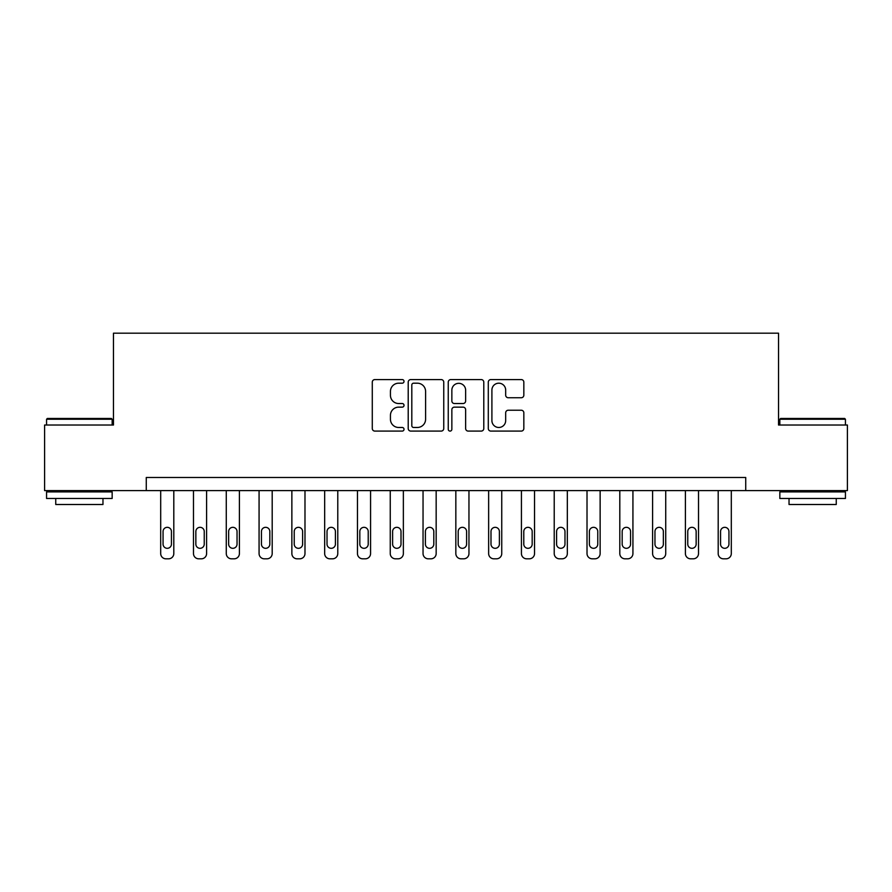 <?xml version="1.0" encoding="UTF-8"?>
<svg xmlns="http://www.w3.org/2000/svg" width="892" height="892" viewBox="0 0 892 892"><rect width="100%" height="100%" fill="white"/><g stroke="black" fill="none" stroke-linecap="round" stroke-linejoin="round"><path stroke-width="1.34" d="M404.02 381.386A1.806 1.806 0 0 0 402.225 379.579L374.863 379.579A2.576 2.576 0 0 0 372.287 382.155L372.287 428.517A2.576 2.576 0 0 0 374.863 431.092L402.225 431.092A1.806 1.806 0 0 0 404.02 429.286A1.806 1.806 0 0 0 402.225 427.48L398.679 427.48A8.24 8.24 0 0 1 390.44 419.24L390.44 415.382A8.24 8.24 0 0 1 398.679 407.142L402.225 407.142A1.806 1.806 0 0 0 404.02 405.336A1.806 1.806 0 0 0 402.225 403.53L398.679 403.53A8.24 8.24 0 0 1 390.44 395.29L390.44 391.432A8.24 8.24 0 0 1 398.679 383.192L402.225 383.192A1.806 1.806 0 0 0 404.02 381.386M521.263 397.743A2.576 2.576 0 0 0 523.838 395.167L523.838 382.155A2.576 2.576 0 0 0 521.263 379.579L490.868 379.579A2.576 2.576 0 0 0 488.292 382.155L488.292 428.517A2.576 2.576 0 0 0 490.868 431.092L521.263 431.092A2.576 2.576 0 0 0 523.838 428.517L523.838 412.806A2.576 2.576 0 0 0 521.263 410.231L508.25 410.231A2.576 2.576 0 0 0 505.675 412.806L505.675 420.589A6.891 6.891 0 0 1 498.795 427.48A6.891 6.891 0 0 1 491.905 420.589L491.905 390.083A6.891 6.891 0 0 1 498.795 383.192A6.891 6.891 0 0 1 505.675 390.083L505.675 395.167A2.576 2.576 0 0 0 508.25 397.743L521.263 397.743M146.266 490.6L44.6 490.6L44.6 425.016L113.462 425.016L113.462 333.184L778.538 333.184L778.538 425.016L847.4 425.016L847.4 490.6L745.734 490.6L745.734 477.488L146.266 477.488L146.266 490.6L745.734 490.6M443.748 382.155A2.576 2.576 0 0 0 441.172 379.579L410.788 379.579A2.576 2.576 0 0 0 408.213 382.155L408.213 428.517A2.576 2.576 0 0 0 410.788 431.092L441.172 431.092A2.576 2.576 0 0 0 443.748 428.517L443.748 382.155M450.828 379.579L481.212 379.579A2.576 2.576 0 0 1 483.787 382.155L483.787 428.517A2.576 2.576 0 0 1 481.212 431.092L468.211 431.092A2.576 2.576 0 0 1 465.635 428.517L465.635 409.718A2.576 2.576 0 0 0 463.06 407.142L454.429 407.142A2.576 2.576 0 0 0 451.854 409.718L451.854 429.286A1.806 1.806 0 0 1 450.059 431.092A1.806 1.806 0 0 1 448.252 429.286L448.252 382.155A2.576 2.576 0 0 1 450.828 379.579M413.62 383.192A1.806 1.806 0 0 0 411.814 384.987L411.814 425.685A1.806 1.806 0 0 0 413.62 427.48L417.356 427.48A8.24 8.24 0 0 0 425.595 419.24L425.595 391.432A8.24 8.24 0 0 0 417.356 383.192L413.62 383.192M465.635 390.205A6.891 6.891 0 0 0 458.744 383.315A6.891 6.891 0 0 0 451.854 390.205L451.854 400.954A2.576 2.576 0 0 0 454.429 403.53L463.06 403.53A2.576 2.576 0 0 0 465.635 400.954L465.635 390.205M173.806 490.6L173.806 553.564A5.252 5.252 0 0 1 168.566 558.816L165.934 558.816A5.252 5.252 0 0 1 160.694 553.564L160.694 490.6M171.442 544.12L171.442 531.532A4.192 4.192 0 0 0 167.25 527.328A4.192 4.192 0 0 0 163.058 531.532L163.058 544.12A4.192 4.192 0 0 0 167.25 548.312A4.192 4.192 0 0 0 171.442 544.12M206.598 490.6L206.598 553.564A5.252 5.252 0 0 1 201.358 558.816L198.738 558.816A5.252 5.252 0 0 1 193.486 553.564L193.486 490.6M204.246 544.12L204.246 531.532A4.192 4.192 0 0 0 200.042 527.328A4.192 4.192 0 0 0 195.85 531.532L195.85 544.12A4.192 4.192 0 0 0 200.042 548.312A4.192 4.192 0 0 0 204.246 544.12M239.402 490.6L239.402 553.564A5.252 5.252 0 0 1 234.15 558.816L231.53 558.816A5.252 5.252 0 0 1 226.278 553.564L226.278 490.6M237.038 544.12L237.038 531.532A4.192 4.192 0 0 0 232.834 527.328A4.192 4.192 0 0 0 228.642 531.532L228.642 544.12A4.192 4.192 0 0 0 232.834 548.312A4.192 4.192 0 0 0 237.038 544.12M272.194 490.6L272.194 553.564A5.252 5.252 0 0 1 266.942 558.816L264.322 558.816A5.252 5.252 0 0 1 259.07 553.564L259.07 490.6M269.83 544.12L269.83 531.532A4.192 4.192 0 0 0 265.638 527.328A4.192 4.192 0 0 0 261.434 531.532L261.434 544.12A4.192 4.192 0 0 0 265.638 548.312A4.192 4.192 0 0 0 269.83 544.12M304.986 490.6L304.986 553.564A5.252 5.252 0 0 1 299.734 558.816L297.114 558.816A5.252 5.252 0 0 1 291.862 553.564L291.862 490.6M302.622 544.12L302.622 531.532A4.192 4.192 0 0 0 298.43 527.328A4.192 4.192 0 0 0 294.226 531.532L294.226 544.12A4.192 4.192 0 0 0 298.43 548.312A4.192 4.192 0 0 0 302.622 544.12M47.354 418.448L111.366 418.448L112.158 419.24L46.562 419.24L47.354 418.448M79.366 498.472L46.562 498.472L46.562 491.916L112.158 491.916L112.158 498.472L79.366 498.472M102.97 498.472L102.97 504.504L55.75 504.504L55.75 498.472M780.634 418.448L844.646 418.448L845.438 419.24L779.842 419.24L780.634 418.448M812.634 498.472L779.842 498.472L779.842 491.916L845.438 491.916L845.438 498.472L812.634 498.472M836.25 498.472L836.25 504.504L789.03 504.504L789.03 498.472M337.778 490.6L337.778 553.564A5.252 5.252 0 0 1 332.538 558.816L329.906 558.816A5.252 5.252 0 0 1 324.666 553.564L324.666 490.6M335.414 544.12L335.414 531.532A4.192 4.192 0 0 0 331.222 527.328A4.192 4.192 0 0 0 327.018 531.532L327.018 544.12A4.192 4.192 0 0 0 331.222 548.312A4.192 4.192 0 0 0 335.414 544.12M370.57 490.6L370.57 553.564A5.252 5.252 0 0 1 365.33 558.816L362.698 558.816A5.252 5.252 0 0 1 357.458 553.564L357.458 490.6M368.218 544.12L368.218 531.532A4.192 4.192 0 0 0 364.014 527.328A4.192 4.192 0 0 0 359.822 531.532L359.822 544.12A4.192 4.192 0 0 0 364.014 548.312A4.192 4.192 0 0 0 368.218 544.12M403.362 490.6L403.362 553.564A5.252 5.252 0 0 1 398.122 558.816L395.502 558.816A5.252 5.252 0 0 1 390.25 553.564L390.25 490.6M401.01 544.12L401.01 531.532A4.192 4.192 0 0 0 396.806 527.328A4.192 4.192 0 0 0 392.614 531.532L392.614 544.12A4.192 4.192 0 0 0 396.806 548.312A4.192 4.192 0 0 0 401.01 544.12M436.166 490.6L436.166 553.564A5.252 5.252 0 0 1 430.914 558.816L428.294 558.816A5.252 5.252 0 0 1 423.042 553.564L423.042 490.6M433.802 544.12L433.802 531.532A4.192 4.192 0 0 0 429.598 527.328A4.192 4.192 0 0 0 425.406 531.532L425.406 544.12A4.192 4.192 0 0 0 429.598 548.312A4.192 4.192 0 0 0 433.802 544.12M468.958 490.6L468.958 553.564A5.252 5.252 0 0 1 463.706 558.816L461.086 558.816A5.252 5.252 0 0 1 455.834 553.564L455.834 490.6M466.594 544.12L466.594 531.532A4.192 4.192 0 0 0 462.402 527.328A4.192 4.192 0 0 0 458.198 531.532L458.198 544.12A4.192 4.192 0 0 0 462.402 548.312A4.192 4.192 0 0 0 466.594 544.12M501.75 490.6L501.75 553.564A5.252 5.252 0 0 1 496.498 558.816L493.878 558.816A5.252 5.252 0 0 1 488.638 553.564L488.638 490.6M499.386 544.12L499.386 531.532A4.192 4.192 0 0 0 495.194 527.328A4.192 4.192 0 0 0 490.99 531.532L490.99 544.12A4.192 4.192 0 0 0 495.194 548.312A4.192 4.192 0 0 0 499.386 544.12M534.542 490.6L534.542 553.564A5.252 5.252 0 0 1 529.302 558.816L526.67 558.816A5.252 5.252 0 0 1 521.43 553.564L521.43 490.6M532.178 544.12L532.178 531.532A4.192 4.192 0 0 0 527.986 527.328A4.192 4.192 0 0 0 523.782 531.532L523.782 544.12A4.192 4.192 0 0 0 527.986 548.312A4.192 4.192 0 0 0 532.178 544.12M567.334 490.6L567.334 553.564A5.252 5.252 0 0 1 562.094 558.816L559.462 558.816A5.252 5.252 0 0 1 554.222 553.564L554.222 490.6M564.982 544.12L564.982 531.532A4.192 4.192 0 0 0 560.778 527.328A4.192 4.192 0 0 0 556.586 531.532L556.586 544.12A4.192 4.192 0 0 0 560.778 548.312A4.192 4.192 0 0 0 564.982 544.12M600.138 490.6L600.138 553.564A5.252 5.252 0 0 1 594.886 558.816L592.266 558.816A5.252 5.252 0 0 1 587.014 553.564L587.014 490.6M597.774 544.12L597.774 531.532A4.192 4.192 0 0 0 593.57 527.328A4.192 4.192 0 0 0 589.378 531.532L589.378 544.12A4.192 4.192 0 0 0 593.57 548.312A4.192 4.192 0 0 0 597.774 544.12M632.93 490.6L632.93 553.564A5.252 5.252 0 0 1 627.678 558.816L625.058 558.816A5.252 5.252 0 0 1 619.806 553.564L619.806 490.6M630.566 544.12L630.566 531.532A4.192 4.192 0 0 0 626.362 527.328A4.192 4.192 0 0 0 622.17 531.532L622.17 544.12A4.192 4.192 0 0 0 626.362 548.312A4.192 4.192 0 0 0 630.566 544.12M665.722 490.6L665.722 553.564A5.252 5.252 0 0 1 660.47 558.816L657.85 558.816A5.252 5.252 0 0 1 652.598 553.564L652.598 490.6M663.358 544.12L663.358 531.532A4.192 4.192 0 0 0 659.166 527.328A4.192 4.192 0 0 0 654.962 531.532L654.962 544.12A4.192 4.192 0 0 0 659.166 548.312A4.192 4.192 0 0 0 663.358 544.12M698.514 490.6L698.514 553.564A5.252 5.252 0 0 1 693.262 558.816L690.642 558.816A5.252 5.252 0 0 1 685.402 553.564L685.402 490.6M696.15 544.12L696.15 531.532A4.192 4.192 0 0 0 691.958 527.328A4.192 4.192 0 0 0 687.754 531.532L687.754 544.12A4.192 4.192 0 0 0 691.958 548.312A4.192 4.192 0 0 0 696.15 544.12M731.306 490.6L731.306 553.564A5.252 5.252 0 0 1 726.066 558.816L723.434 558.816A5.252 5.252 0 0 1 718.194 553.564L718.194 490.6M728.942 544.12L728.942 531.532A4.192 4.192 0 0 0 724.75 527.328A4.192 4.192 0 0 0 720.558 531.532L720.558 544.12A4.192 4.192 0 0 0 724.75 548.312A4.192 4.192 0 0 0 728.942 544.12M46.562 425.016L46.562 419.24M61.526 491.916L61.526 490.6M97.206 491.916L97.206 490.6M112.158 425.016L112.158 419.24M779.842 425.016L779.842 419.24M794.794 491.916L794.794 490.6M830.474 491.916L830.474 490.6M845.438 425.016L845.438 419.24"/></g></svg>
